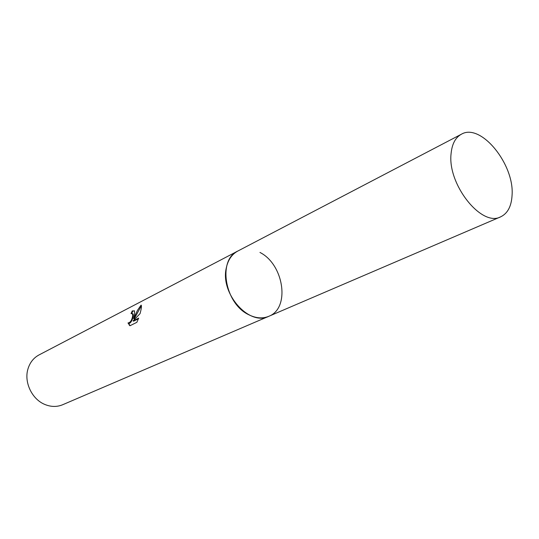 <?xml version="1.0" encoding="UTF-8"?>
<svg xmlns="http://www.w3.org/2000/svg" width="539" height="539" viewBox="0 0 539 539"><rect width="100%" height="100%" fill="white"/><g stroke="black" fill="none" stroke-linecap="round" stroke-linejoin="round"><path stroke-width="0.81" d="M461.397 134.218C455.482 137.465 452.046 143.893 451.096 153.521C447.235 184.237 481.596 227.391 500.637 216.846C507.576 213.525 511.383 206.43 512.05 195.563C514.732 164.523 480.808 122.582 461.397 134.218L39.017 354.931C33.586 357.869 29.894 362.545 27.954 368.966L27.934 369.047C23.884 382.252 31.99 399.271 44.798 404.432L45.141 404.58C51.239 406.992 57.08 407.039 62.665 404.735L268.793 316.305C290.433 308.268 283.938 264.42 259.96 252.447M237.8 251.059C217.453 259.805 224.696 303.733 248.85 314.776C256.005 318.32 262.655 318.832 268.793 316.305C249.341 326.439 220.06 293.748 226.272 268.024C227.977 259.966 231.817 254.307 237.8 251.059M133.645 318.637L137.371 310.531L140.477 305.957L141.157 305.101L141.326 305.438C141.589 306.529 141.326 308.611 140.551 311.69L140.052 313.637L133.052 320.907L138.685 318.084L136.852 322.329L129.946 325.758L127.992 322.955C130.377 322.645 131.947 320.227 132.709 315.679L132.513 313.759L131.044 313.617L132.257 310.882L134.521 311.03L134.555 314.742L133.645 318.637L134.184 318.893L141.4 305.761M132.668 313.685L133.045 314.015C134.231 315.766 131.051 324.552 128.538 323.211L127.992 322.955M128.538 323.211L130.081 325.691M134.312 310.74L132.803 311.151L131.772 313.381M132.803 311.151L132.257 310.882M138.442 318.744L133.605 321.17L133.052 320.907M129.239 325.145L129.791 325.415M132.513 313.759L133.045 314.015M500.637 216.846L268.793 316.305"/></g></svg>

